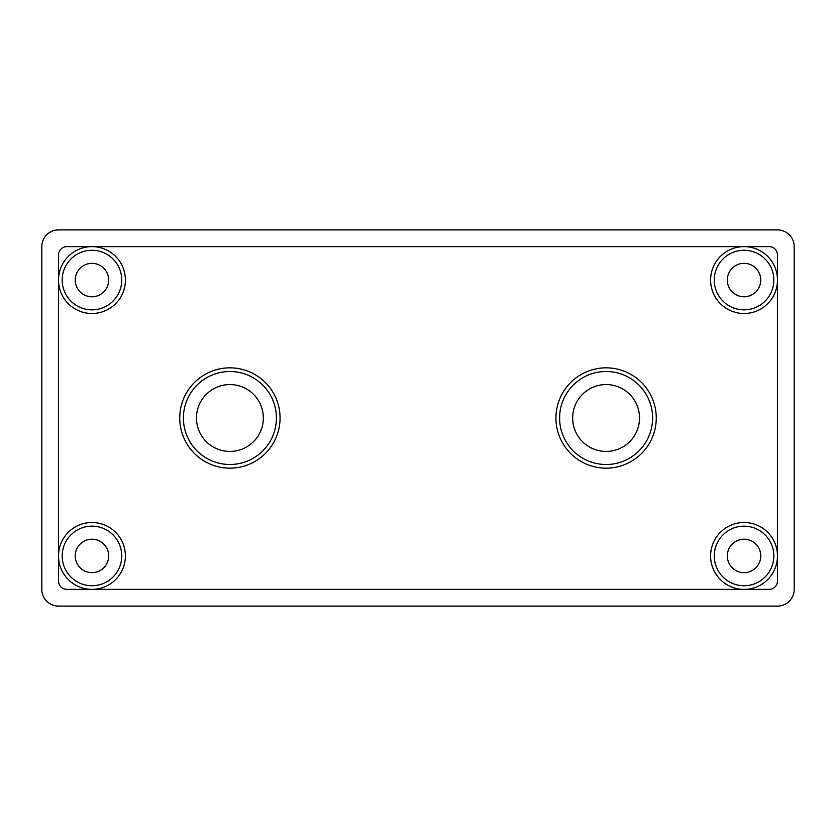 <?xml version="1.0" encoding="UTF-8"?>
<svg xmlns="http://www.w3.org/2000/svg" width="836" height="836" viewBox="0 0 836 836"><rect width="100%" height="100%" fill="white"/><g stroke="black" fill="none" stroke-linecap="round" stroke-linejoin="round"><path stroke-width="1.25" d="M773.822 280.06A29.782 29.782 0 0 0 744.04 250.277A29.782 29.782 0 0 0 714.257 280.06A29.782 29.782 0 0 0 744.04 309.842A29.782 29.782 0 0 0 773.822 280.06M710.6 280.06A33.44 33.44 0 0 1 744.04 246.62A33.44 33.44 0 0 1 777.48 280.06A33.44 33.44 0 0 1 744.04 313.5A33.44 33.44 0 0 1 710.6 280.06M727.32 280.06A16.72 16.72 0 0 0 744.04 296.78A16.72 16.72 0 0 0 760.76 280.06A16.72 16.72 0 0 0 744.04 263.34A16.72 16.72 0 0 0 727.32 280.06M121.742 280.06A29.782 29.782 0 0 0 91.96 250.277A29.782 29.782 0 0 0 62.177 280.06A29.782 29.782 0 0 0 91.96 309.842A29.782 29.782 0 0 0 121.742 280.06M58.52 280.06A33.44 33.44 0 0 1 91.96 246.62A33.44 33.44 0 0 1 125.4 280.06A33.44 33.44 0 0 1 91.96 313.5A33.44 33.44 0 0 1 58.52 280.06M75.24 280.06A16.72 16.72 0 0 0 91.96 296.78A16.72 16.72 0 0 0 108.68 280.06A16.72 16.72 0 0 0 91.96 263.34A16.72 16.72 0 0 0 75.24 280.06M773.822 555.94A29.782 29.782 0 0 0 744.04 526.157A29.782 29.782 0 0 0 714.257 555.94A29.782 29.782 0 0 0 744.04 585.722A29.782 29.782 0 0 0 773.822 555.94M710.6 555.94A33.44 33.44 0 0 1 744.04 522.5A33.44 33.44 0 0 1 777.48 555.94A33.44 33.44 0 0 1 744.04 589.38A33.44 33.44 0 0 1 710.6 555.94M727.32 555.94A16.72 16.72 0 0 0 744.04 572.66A16.72 16.72 0 0 0 760.76 555.94A16.72 16.72 0 0 0 744.04 539.22A16.72 16.72 0 0 0 727.32 555.94M121.742 555.94A29.782 29.782 0 0 0 91.96 526.157A29.782 29.782 0 0 0 62.177 555.94A29.782 29.782 0 0 0 91.96 585.722A29.782 29.782 0 0 0 121.742 555.94M58.52 555.94A33.44 33.44 0 0 1 91.96 522.5A33.44 33.44 0 0 1 125.4 555.94A33.44 33.44 0 0 1 91.96 589.38A33.44 33.44 0 0 1 58.52 555.94M75.24 555.94A16.72 16.72 0 0 0 91.96 572.66A16.72 16.72 0 0 0 108.68 555.94A16.72 16.72 0 0 0 91.96 539.22A16.72 16.72 0 0 0 75.24 555.94M276.402 418A46.502 46.502 0 0 0 229.9 371.498A46.502 46.502 0 0 0 183.397 418A46.502 46.502 0 0 0 229.9 464.502A46.502 46.502 0 0 0 276.402 418M179.74 418A50.16 50.16 0 0 1 229.9 367.84A50.16 50.16 0 0 1 280.06 418A50.16 50.16 0 0 1 229.9 468.16A50.16 50.16 0 0 1 179.74 418M196.46 418A33.44 33.44 0 0 0 229.9 451.44A33.44 33.44 0 0 0 263.34 418A33.44 33.44 0 0 0 229.9 384.56A33.44 33.44 0 0 0 196.46 418M652.602 418A46.502 46.502 0 0 0 606.1 371.498A46.502 46.502 0 0 0 559.597 418A46.502 46.502 0 0 0 606.1 464.502A46.502 46.502 0 0 0 652.602 418M555.94 418A50.16 50.16 0 0 1 606.1 367.84A50.16 50.16 0 0 1 656.26 418A50.16 50.16 0 0 1 606.1 468.16A50.16 50.16 0 0 1 555.94 418M572.66 418A33.44 33.44 0 0 0 606.1 451.44A33.44 33.44 0 0 0 639.54 418A33.44 33.44 0 0 0 606.1 384.56A33.44 33.44 0 0 0 572.66 418M777.48 606.1L58.52 606.1A16.72 16.72 0 0 1 41.8 589.38L41.8 246.62A16.72 16.72 0 0 1 58.52 229.9L777.48 229.9A16.72 16.72 0 0 1 794.2 246.62L794.2 589.38A16.72 16.72 0 0 1 777.48 606.1M769.12 589.38A8.36 8.36 0 0 0 777.48 581.02L777.48 254.98A8.36 8.36 0 0 0 769.12 246.62L66.88 246.62A8.36 8.36 0 0 0 58.52 254.98L58.52 581.02A8.36 8.36 0 0 0 66.88 589.38L769.12 589.38"/></g></svg>
